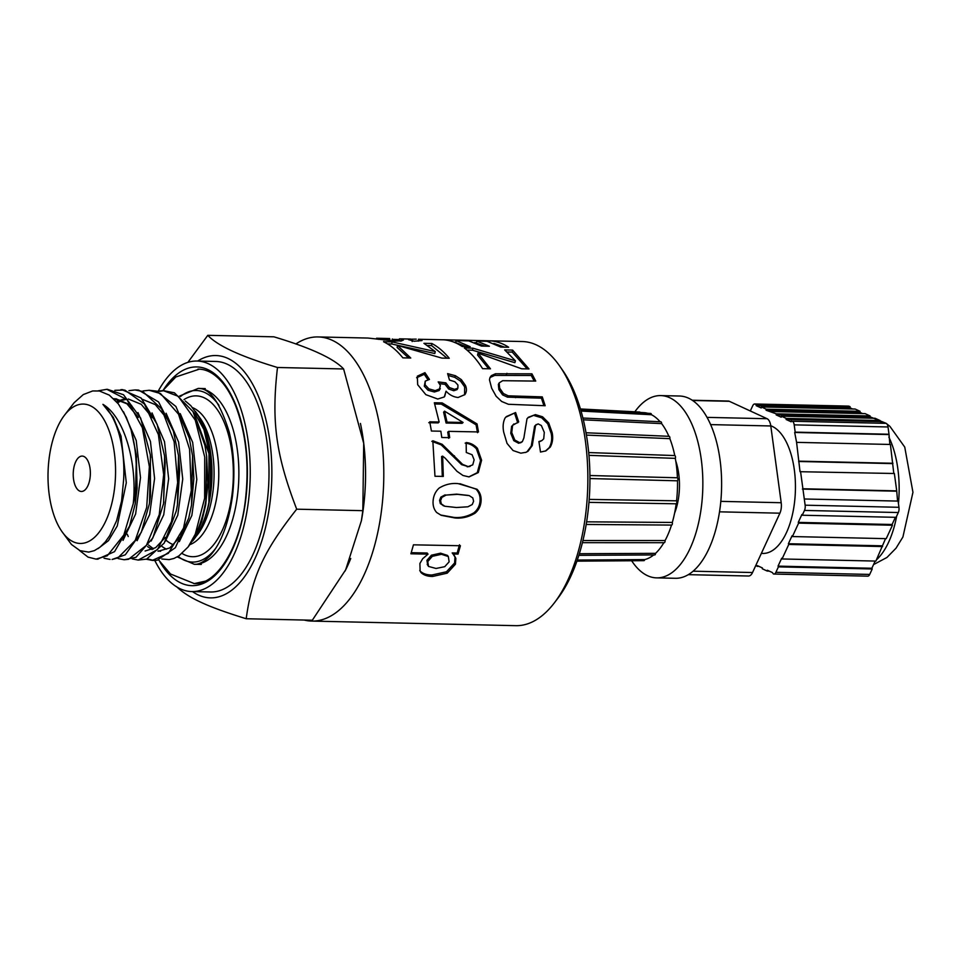 <?xml version="1.0" encoding="UTF-8"?>
<svg xmlns="http://www.w3.org/2000/svg" width="961" height="961" viewBox="0 0 961 961"><rect width="100%" height="100%" fill="white"/><g stroke="black" fill="none" stroke-linecap="round" stroke-linejoin="round"><path stroke-width="1.44" d="M152.174 549.584L147.574 546.581M188.536 546.425A85 41.155 -88.7 0 0 207.84 482.578L206.627 456.127L205.858 503.876M192.632 540.995A75.811 36.698 -88.7 0 0 193.858 539.457A75.811 36.698 -88.7 0 0 208.885 502.519L211.132 484.608L211.312 467.43L209.69 451.129L207.372 439.549L202.699 425.038L198.374 416.077L190.879 405.734L185.257 400.941M153.568 548.911L148.631 545.079M194.29 413.927L208.981 453.592L208.885 502.519M192.56 455.85L191.515 505.174L193.846 478.494L192.56 455.85L189.305 438.108L175.911 406.503L156.535 391.103L149.075 390.262L160.523 393.566L178.554 414.239L189.593 449.292L191.299 490.482L183.527 528.094L168.367 553.284L152.294 560.383L146.3 559.218M179.407 537.692L169.737 547.962L158.036 551.278M180.212 413.602L192.668 442.396L196.801 479.419L191.852 515.468L179.347 541.62M160.583 551.314L158.361 550.917M142.42 399.32L155.31 404.629L166.493 418.071M178.494 455.598L177.449 504.861L179.671 470.53L178.494 455.598L173.376 431.081L158.613 401.974L138.588 390.082L135.933 389.998M165.328 537.391L155.658 547.65L145.087 551.025M166.121 413.254L178.59 442.048L182.734 479.071L177.785 515.132L165.28 541.307M116.545 401.686L120.317 400.052M121.723 399.644L126.335 398.959M128.342 399.007L141.231 404.305L152.415 417.747M164.583 456.655L163.61 503.096M117.482 402.803L121.687 400.629M123.092 400.112L126.624 399.271M152.03 412.906L164.511 441.712L168.655 478.758L163.718 514.844L151.189 541.019M113.662 398.659L126.876 403.764L138.336 417.422M150.505 456.283L149.544 502.723M113.794 398.791L114.671 398.731M115.849 398.707L131.645 405.482M137.976 412.605L150.445 441.423L154.589 478.47L149.64 514.543L137.099 540.707M136.426 455.898L135.237 503.792L137.111 488.236L136.258 454.565L131.068 429.867A85 41.155 91.3 0 1 133.243 503.612L123.801 535.049L107.26 555.782L96.004 559.11L88.04 557.116L79.415 550.389M123.501 411.752L136.21 440.462L140.51 477.665L135.621 514.015L123.032 540.382M97.59 559.146L114.527 551.65L129.555 526.063L135.237 503.792M98.178 390.827L106.851 389.313L127.044 399.716L142.348 427.693L149.363 466.662L146.685 507.444L135.213 540.442L117.903 557.885L112.089 559.47L125.314 554.785L141.339 532.214L149.327 504.044L150.481 496.032L150.348 454.949L140.666 418.119L123.501 394.731L107.404 389.325M110.071 559.422L104.064 558.257M124.257 559.746L136.006 557.284L152.883 537.908L163.526 503.66L165.16 462.601L164.427 455.322L157.16 424.39L141.135 398.046L121.915 389.673M114.888 390.322L124.75 390.046L144.414 403.992L158.397 434.588L163.67 474.626L159.25 514.664L146.432 545.307L128.498 559.314L124.149 559.746L118.143 558.581M128.954 390.646L135.008 389.95L142.672 391.463L161.592 408.845L174.157 441.808L177.653 482.578L171.526 521.571L157.472 549.596L138.216 560.071L146.625 559.11L164.211 543.085L176.259 511.048L177.449 504.861M138.216 560.071L132.222 558.894M147.321 558.858L153.304 560.371M154.012 560.419L157.196 560.263L175.358 547.71L188.704 518.135L191.515 505.174M143.033 390.947L149.075 390.274M195.419 411.356L197.125 413.807A75.078 36.35 91.3 0 1 210.831 492.128A75.078 36.35 91.3 0 1 194.314 538.857A75.078 36.35 91.3 0 1 194.086 539.157M166.481 549.163A75.078 36.35 91.3 0 1 161.989 546.437M157.099 391.259L163.154 390.586L178.266 396.316L195.275 420.125L204.717 456.992L204.633 498.254L195.275 534.196L188.116 546.965L178.854 555.926L173.977 558.449L169.136 559.626L161.832 559.002M206.627 456.127L204.933 445.448L192.993 411.584L174.421 392.809L163.154 390.586M164.199 390.634L158.121 391.595M127.272 534.28L128.245 536.538M73.312 541.824A69.709 33.755 -88.7 0 0 115.224 461.388A69.709 33.755 -88.7 0 0 64.423 415.296A69.709 33.755 -88.7 0 0 61.816 531.409A69.709 33.755 -88.7 0 0 73.312 541.824M79.643 491.047A17.694 8.565 91.3 0 1 73.312 471.755A17.694 8.565 91.3 0 1 82.19 456.079A17.694 8.565 91.3 0 1 90.358 473.965A17.694 8.565 91.3 0 1 81.397 491.467A17.694 8.565 91.3 0 1 79.643 491.047M192.476 591.592A121.194 58.681 -88.7 0 0 198.41 595.027A121.194 58.681 -88.7 0 0 271.867 471.623A121.194 58.681 -88.7 0 0 197.654 361.048M158.301 390.995A115.296 55.822 91.3 0 1 196.969 361.036L215.732 361.456A115.296 55.822 91.3 0 1 268.948 477.977A115.296 55.822 91.3 0 1 210.555 591.988L191.792 591.568A115.296 55.822 91.3 0 1 180.356 588.841A115.296 55.822 91.3 0 1 154.769 560.431M196.969 361.036A115.296 55.822 91.3 0 1 250.184 477.557A115.296 55.822 91.3 0 1 191.792 591.568M187.888 362.357L207.792 335.329C217.474 345.744 240.706 356.459 277.489 367.486C271.29 421.362 275.807 454.697 296.697 509.186C263.843 550.773 251.962 576.552 246.196 618.74C226.4 612.637 211.432 607.208 201.281 602.439C190.758 597.67 182.494 592.384 176.488 586.582M246.196 618.74L312.325 620.229L345.66 569.825L361.396 520.718L362.826 510.675L363.702 443.333L343.618 368.964C333.935 358.561 310.691 347.834 273.909 336.818L207.792 335.329M133.243 503.612C137.507 464.175 124.774 417.134 102.935 404.365L113.266 417.386L121.026 436.114L126.299 482.782L117.242 525.979L108.449 540.683L97.998 548.647M102.935 404.365A75.811 36.698 91.3 0 1 123.633 479.719L121.579 501.077M123.633 479.719L121.566 501.137L116.605 520.706L109.734 535.589L105.35 541.86L100.04 547.157L94.37 550.629L88.748 552.107L80.003 550.653L71.462 544.479L61.816 531.409M64.423 415.296L74.105 402.755L83.271 394.587L92.676 390.959L99.415 390.995L109.314 395.127L118.347 403.884L126.311 417.302L131.068 429.867M207.84 482.578L205.678 504.945L201.69 521.703L196.248 535.001L188.128 546.965M296.697 509.186L362.826 510.675M277.489 367.486L343.618 368.964M361.396 520.718L362.057 516.814A128.63 62.273 -88.7 0 0 363.702 443.369A128.63 62.273 -88.7 0 0 363.702 443.345L363.702 443.369M344.999 571.146A128.702 62.309 -88.7 0 0 350.753 558.509M361.336 521.09A128.702 62.309 -88.7 0 0 360.435 423.453M319.965 353.648A128.702 62.309 -88.7 0 0 317.779 352.639M304.169 620.049A142.108 68.796 -88.7 0 0 311.748 621.082A142.108 68.796 -88.7 0 0 383.727 480.56A142.108 68.796 -88.7 0 0 318.127 336.939A142.108 68.796 -88.7 0 0 295.844 343.99M311.748 621.082L515.805 625.671A142.108 68.796 -88.7 0 0 554.401 602.799A142.108 68.796 -88.7 0 0 559.722 366.105A142.108 68.796 -88.7 0 0 522.195 341.527L418.431 339.245C421.374 339.509 422.528 339.942 421.903 340.578L414.143 341.227L408.545 339.641L412.293 339.437L412.173 341.551M554.401 602.799L557.752 598.403A136.75 66.201 -88.7 0 0 562.87 370.646L559.722 366.105M467.899 506.795L472.259 504.525L473.593 501.27L472.812 497.954L469.244 495.624L457.556 494.35L446.156 495.071L441.88 497.378L440.594 500.645L441.339 503.948L444.847 506.255L456.451 507.516L467.899 506.795M443.009 505.57L444.847 506.255M470.169 346.705L462.277 346.537C455.995 342.356 449.532 340.098 442.877 339.75L489.714 340.807C496.2 341.119 502.507 343.269 508.645 347.233L500.717 347.065L487.035 341.287L476.656 341.059L489.401 346.248L481.509 346.08L468.764 340.879L456.019 340.602L470.169 346.705M495.432 373.769L531.938 373.829L535.733 381.085L502.651 380.7L499.131 382.946L499.672 388.172L503.408 393.529L508.261 395.824L542.28 396.881L545.163 405.734L508.405 404.281L501.678 401.482L496.152 396.28L491.684 388.256L489.473 379.835L490.026 377.433L491.323 375.655L495.432 373.769L494.735 375.403L531.241 375.475L531.938 373.829M399.44 340.915L399.452 338.813L401.169 338.945L403.44 340.014L401.506 340.855L395.067 341.083L368.171 338.068M376.544 339.053L376.556 338.248L389.673 338.548M376.664 338.284L388.821 338.909M392.028 340.951L392.292 338.981M392.496 339.377L399.452 339.545M411.668 339.185L416.257 339.137M412.221 340.59L412.293 339.461L410.551 339.065L399.452 338.813M417.675 384.688L417.338 376.183L424.954 372.664L429.459 379.427L425.23 381.145L424.306 386.226L425.098 384.784L428.858 388.857L435.201 390.646L440.294 388.604L439.129 390.526L440.366 385.361L438.18 381.901L445.868 382.862L449.46 387.607L454.589 389.361L457.868 388.208L457.941 385.037L454.889 381.745L449.472 380.039L447.61 373.625L455.454 375.739L461.352 379.631L465.424 385.397C466.938 388.905 466.746 391.98 464.848 394.623L458.097 397.494C453.484 397.013 449.472 394.911 446.06 391.175L444.282 396.941L437.772 399.043L425.843 394.659L417.675 384.688M425.23 381.145L425.098 384.784M445.267 458.253L442.637 456.127L443.321 476.416L434.973 476.26L432.822 440.763L442.192 444.318L462.625 464.391L468.211 466.602L472.764 464.86L474.133 459.826L472.091 454.745L466.289 452.487L466.157 442.553C470.458 442.937 474.217 444.847 477.425 448.319L481.593 460.223L478.302 472.56L469.016 476.908L462.986 475.491L456.943 471.274L445.267 458.253M458.121 483.611L477.016 489.245C480.116 492.5 481.461 496.549 481.053 501.414C480.632 506.279 478.59 510.243 474.926 513.282C468.56 517.03 461.953 518.592 455.118 517.991L441.231 515.324L436.678 512.513C433.867 509.354 432.69 505.342 433.135 500.501C433.615 495.408 435.633 491.263 439.189 488.044C445.111 484.44 451.418 482.963 458.121 483.611M440.847 431.213L431.417 431.033L429.723 421.819L439.153 421.999L434.336 402.767L442.204 402.923L477.04 423.933L478.494 431.933L448.751 431.357L449.7 437.663L441.796 437.507L440.847 431.213M410.767 358.021L402.875 357.852C396.857 350.417 390.418 345.047 383.535 341.732L392.064 341.912L435.261 351.57L423.933 343.329L431.861 343.497C438.012 346.753 443.814 351.666 449.255 358.261L441.904 358.105L397.482 345.419L410.767 358.021M410.9 553.788L413.458 544.827L460.415 545.74L458.037 554.113L453.039 554.016L455.85 558.377L455.43 564.227L447.225 573.164L432.726 576.432C427.741 576.492 423.849 575.219 421.05 572.612L420.125 571.122L419.897 563.47L422.696 558.701L428.041 554.125L410.9 553.788M503.732 432.282C502.627 426.876 503.059 422.131 505.03 418.059L506.363 416.581L515.601 412.545L518.7 421.927L512.609 425.315L511.745 432.546L514.808 440.042L519.661 442.673L522.352 441.652L523.877 437.976L526.988 418.804L528.31 417.302L535.385 414.611L542.581 416.798L548.683 422.888L552.155 432.642C553.248 437.904 552.635 442.697 550.305 447.045L545.872 450.889L540.502 452.054L538.917 441.567L541.884 440.582L543.722 438.829L544.298 432.39L541.355 425.519L538.124 423.885L535.577 425.303L532.25 445.568L528.082 451.226L526.027 452.295L520.802 453.172L513.03 450.529L507.036 443.405L503.732 432.282M520.586 442.817L522.352 441.652M534.604 426.167L536.25 424.522L534.604 426.167L533.103 435.201L534.088 434.48M490.47 368.82L482.578 368.664C477.04 359.822 470.962 352.939 464.343 347.99L472.872 348.182L515.432 360.831L504.693 349.924L512.609 350.092L528.994 368.94L521.643 368.784L478.025 353.107L490.47 368.82M463.082 422.468L444.523 411.152L447.057 422.155L463.082 422.468L462.109 423.345L446.096 423.044L447.057 422.155M449.135 561.825L448.331 556.551L441.459 554.293L432.294 556.335L427.777 561.548L428.522 566.425L436.042 568.468L444.739 566.678L449.135 561.825M427.201 564.359L428.522 566.425M466.974 350.08L472.488 350.2L472.872 348.182M472.488 350.2L514.868 362.669L515.432 360.831M507.144 351.99L512.213 352.098L512.609 350.092M512.213 352.098L527.205 368.904M488.693 368.784L477.557 355.053L478.025 353.107M505.798 417.182L515.601 412.545M514.688 413.59L517.739 422.828M513.931 423.933L512.609 425.315M511.636 426.167L510.759 433.291L511.745 432.546M510.759 433.291L513.799 440.679L514.808 440.042M513.799 440.679L518.652 443.261L519.661 442.673M518.652 443.261L521.342 442.264M527.781 417.879L535.385 414.611M534.448 415.645L541.644 417.783L542.581 416.798M541.644 417.783L547.722 423.789L548.683 422.888M547.722 423.789L551.17 433.399L552.155 432.642M551.17 433.399C552.251 438.576 551.626 443.309 549.284 447.586L550.305 447.045M549.284 447.586L545.367 451.105M538.977 441.952L541.884 440.582M533.103 435.201L531.229 446.12L532.25 445.568M531.229 446.12L527.06 451.694L528.082 451.226M527.06 451.694L525.571 452.487M448.331 556.551L447.478 555.41L440.582 553.176L441.459 554.293M440.582 553.176L431.429 555.194L432.294 556.335M431.429 555.194L426.948 560.323L427.777 561.548M426.948 560.323L427.717 565.116M459.502 544.767L457.172 553.007L458.037 554.113M457.172 553.007L452.175 552.911L453.039 554.016M454.06 555.026L455.85 558.377M454.997 557.212L454.613 562.966L455.43 564.227M454.613 562.966L446.457 571.771L447.225 573.164M446.457 571.771L431.982 574.99L432.726 576.432M431.982 574.99C426.996 575.038 423.092 573.777 420.281 571.218L421.05 572.612M420.281 571.218L419.753 570.414M411.236 552.695L427.164 553.007L428.041 554.125M387.523 343.906L391.788 344.002L392.064 341.912M391.788 344.002L434.804 353.528L435.261 351.57M427.609 345.492L431.573 345.576L431.861 343.497M431.573 345.576L447.081 358.213M408.629 357.972L397.121 347.462L397.482 345.419M444.523 411.152L443.598 412.197L446.096 423.044M428.762 422.708L438.192 422.888L439.153 421.999M434.696 403.968L441.303 404.1L442.204 402.923M441.303 404.1L476.067 424.798L477.04 423.933M476.067 424.798L477.509 432.678M448.703 438.312L447.754 432.102L448.751 431.357M459.839 483.671L475.983 489.113C479.083 492.32 480.44 496.32 480.032 501.101L481.053 501.414M475.983 489.113L477.016 489.245M480.032 501.101C479.623 505.906 477.581 509.798 473.917 512.802L474.926 513.282M473.917 512.802C467.563 516.477 460.968 518.027 454.133 517.426L455.118 517.991M454.133 517.426L440.655 515.012M468.211 495.408L456.535 494.134L446.156 495.071M445.123 494.855L440.847 497.125L441.88 497.378M440.847 497.125L439.573 500.333L440.594 500.645M439.573 500.333L440.318 503.588L441.339 503.948M440.318 503.588L443.826 505.858M442.637 456.127L441.616 456.499L442.288 476.476M431.813 441.351L441.183 444.859L442.192 444.318M441.183 444.859L461.592 464.643L462.625 464.391M461.592 464.643L468.211 466.602M467.178 466.818L470.085 466.433M465.148 443.129C469.448 443.501 473.196 445.399 476.416 448.811L477.425 448.319M476.416 448.811L480.56 460.547L481.593 460.223M480.56 460.547L477.269 472.68L478.302 472.56M477.269 472.68L468.836 476.896M416.606 377.745L424.257 374.297L424.954 372.664M424.257 374.297L427.885 379.667M424.306 386.226L428.041 390.238L428.858 388.857M428.041 390.238L434.372 392.004L435.201 390.646M434.372 392.004L439.129 390.526M439.429 383.643L445.087 384.34L445.868 382.862M445.087 384.34L448.655 389.013L449.46 387.607M448.655 389.013L453.772 390.743L454.589 389.361M453.772 390.743L457.064 389.613L457.868 388.208M448.174 375.463L454.721 377.325L455.454 375.739M454.721 377.325L460.607 381.157L461.352 379.631M460.607 381.157L464.631 386.851L465.424 385.397M464.631 386.851L464.607 394.863M444.715 396.388L446.06 391.175M378.274 339.329L378.31 338.38M383.98 340.158L384.052 338.993M389.746 340.795L389.854 339.389M395.872 340.831L395.836 339.521M418.359 341.155L418.431 339.245M399.44 340.951L401.073 341.095M401.073 340.903L401.169 338.945M531.241 375.475L534.208 381.049M499.672 388.172L498.867 389.577L498.363 384.448L499.131 382.946M498.867 389.577L502.567 394.863L503.408 393.529M502.567 394.863L507.408 397.133L508.261 395.824M507.408 397.133L541.427 398.178L542.28 396.881M541.427 398.178L543.914 405.71M489.738 378.298L491.323 375.655M490.615 377.253L494.735 375.403M453.904 342.14L455.91 342.188M474.578 342.609L476.548 342.657M489.678 341.936L489.714 340.807M493.87 343.425L504.645 347.149M485.173 346.164L476.512 343.197L476.656 341.059M466.301 346.621L455.874 342.741L456.019 340.602M773.917 574.053L867.735 576.156A5.358 2.595 -88.7 0 0 869.705 574.426L775.887 572.312A5.358 2.595 91.3 0 1 773.917 574.053A5.358 2.595 91.3 0 1 773.389 573.921L772.368 572.552L767.346 570.233L767.238 571.062L769.244 571.11M775.887 572.312L778.41 566.87L872.228 568.972L869.705 574.426M885.537 538.64L875.879 561.08L782.05 558.966L781.689 558.245L778.038 566.137L871.855 568.251L872.228 568.972M875.183 561.056L871.855 568.251M898.307 512.537A5.358 2.595 -88.7 0 0 898.955 507.3L805.138 505.186A5.358 2.595 91.3 0 1 804.477 510.435L898.307 512.537L896.084 517.33L802.267 515.228L801.894 514.495L798.255 522.4L892.072 524.502L892.445 525.235L886.234 538.653L792.417 536.55L792.044 535.818L788.392 543.722L882.222 545.824M805.138 505.186L804.285 498.987L898.115 501.089L898.955 507.3M895.388 517.318L892.072 524.502M804.285 498.987L802.903 488.765L896.721 490.867L894.355 473.497L800.032 471.707L796.585 442.36L890.403 444.462L893.802 473.485M896.721 490.867L897.562 501.077M794.194 424.858L888.024 426.972A5.358 2.595 -88.7 0 0 886.162 423.357L792.344 421.242A5.358 2.595 91.3 0 1 794.194 424.858L795.191 432.138L889.009 434.24L889.85 444.45M792.344 421.242L886.162 423.357M888.024 426.972L889.009 434.24M849.043 406.227A5.358 2.595 -88.7 0 0 848.515 406.107L754.697 403.992A5.358 2.595 91.3 0 1 755.226 404.125L849.043 406.227L850.113 406.719L849.98 407.764L852.623 408.99M771.275 411.524L865.092 413.626L870.125 415.957L776.296 413.843L766.109 410.251L766.241 409.206L761.328 406.935L855.146 409.038L860.059 411.308L859.927 412.353L862.57 413.578M870.125 415.957L869.993 417.002L872.636 418.215M880.072 420.546L786.254 418.431L781.329 416.161L875.159 418.275L880.072 420.546L879.94 421.591L882.582 422.804M750.301 410.972L752.727 405.734A5.358 2.595 91.3 0 1 754.697 403.992M692.581 400.473L729.339 401.302A10.727 5.189 -88.7 0 0 728.27 401.049L692.232 400.232M729.339 401.302L767.094 418.72L707.044 417.374M710.635 424.606L770.794 425.963A10.727 5.189 -88.7 0 0 767.094 418.72M770.794 425.963L781.197 502.723L720.81 501.366M719.525 511.829L779.9 513.186A10.727 5.189 -88.7 0 0 781.197 502.723M779.9 513.186L752.535 572.528L693.097 571.194M688.316 574.654L748.595 576.011A10.727 5.189 -88.7 0 0 752.535 572.528M708.005 419.152A10.727 5.189 91.3 0 1 708.834 420.774A91.163 44.134 -88.7 0 0 708.005 419.152A91.163 44.134 -88.7 0 0 679.499 396.016L660.736 395.596A91.163 44.134 -88.7 0 0 634.837 411.801M720.354 505.702A10.727 5.189 91.3 0 1 720.053 508.057A91.163 44.134 -88.7 0 0 720.354 505.702A91.163 44.134 -88.7 0 0 708.834 420.774M689.794 573.717A10.727 5.189 91.3 0 1 688.665 574.438A91.163 44.134 -88.7 0 0 689.794 573.717A91.163 44.134 -88.7 0 0 720.053 508.057M631.641 560.743A91.163 44.134 -88.7 0 0 647.594 575.723A91.163 44.134 -88.7 0 0 656.639 577.873L675.403 578.294A91.163 44.134 -88.7 0 0 688.665 574.438M778.038 566.137L778.41 566.87M782.05 558.966L788.765 544.443L882.582 546.557M788.392 543.722L788.765 544.443M792.417 536.55L798.615 523.12L892.445 525.235M798.255 522.4L798.615 523.12M802.267 515.228L804.477 510.435M802.399 489.089L896.217 491.191M800.537 471.383L802.903 488.765M798.639 461.484L892.457 463.598M799.144 461.16L892.961 463.274M796.585 442.36L794.687 432.462L888.505 434.564M786.254 418.431L786.122 419.476L791.155 421.795L791.275 420.75M786.122 419.476L879.94 421.591M776.296 413.843L776.176 414.888L781.197 417.206L781.329 416.161M776.176 414.888L869.993 417.002M766.109 410.251L859.927 412.353M766.241 409.206L860.059 411.308M761.328 406.935L761.196 407.981L756.163 405.662L849.98 407.764M756.163 405.662L756.295 404.617L850.113 406.719M756.295 404.617L755.226 404.125M755.682 565.705L759.238 566.497M757.292 566.449L757.388 565.645L762.421 567.963L762.325 568.792L767.238 571.062M674.598 513.138A42.897 20.77 -88.7 0 0 675.775 461.076M761.352 553.416L762.818 553.44A64.351 31.16 -88.7 0 0 795.191 495.059A64.351 31.16 -88.7 0 0 770.77 425.747M656.639 577.873A91.163 44.134 -88.7 0 0 702.803 487.732A91.163 44.134 -88.7 0 0 660.736 395.596M582.895 418.023L660.868 421.807A1.718 0.829 91.3 0 1 661.624 423.621L583.339 419.813M660.123 421.771A73.733 35.701 -88.7 0 0 651.474 414.732L581.045 411.068M668.88 436.306A73.733 35.701 -88.7 0 0 661.624 423.621M668.904 436.378A1.718 0.829 91.3 0 1 669.132 436.318A1.718 0.829 91.3 0 1 669.841 438.66L586.414 435.093M669.841 438.66A73.733 35.701 -88.7 0 1 674.766 455.562L588.709 452.559M674.766 455.562A1.718 0.829 91.3 0 1 675.463 456.595A1.718 0.829 91.3 0 1 675.307 458.361L588.961 455.346M675.307 458.361A73.733 35.701 -88.7 0 1 677.409 477.773L589.934 475.527M677.409 477.773A1.718 0.829 91.3 0 1 677.901 479.203A1.718 0.829 91.3 0 1 677.493 480.812L589.958 478.554M677.493 480.812A73.733 35.701 -88.7 0 1 676.556 500.813L589.201 499.408M676.556 500.813A1.718 0.829 91.3 0 1 676.808 502.507A1.718 0.829 91.3 0 1 676.184 503.792L588.973 502.375M671.559 525.078A1.718 0.829 91.3 0 1 671.511 525.078L586.198 524.454L671.559 525.078A1.718 0.829 91.3 0 0 672.304 524.189A1.718 0.829 91.3 0 0 672.304 522.448A73.733 35.701 -88.7 0 0 676.184 503.792M582.414 542.677L664.243 542.689A1.718 0.829 91.3 0 0 665.072 540.55A73.733 35.701 -88.7 0 0 671.499 525.114M654.705 554.941A1.718 0.829 91.3 0 0 655.558 553.344A73.733 35.701 -88.7 0 0 663.859 542.689M576.936 561.152L643.93 560.659A1.718 0.829 91.3 0 0 644.699 559.578A73.733 35.701 -88.7 0 0 653.696 554.953M580.432 408.966L639.726 412.053A1.718 0.829 91.3 0 1 640.218 412.461M647.834 413.302A73.733 35.701 -88.7 0 0 643.966 412.653L580.54 409.326M580.684 409.818L650.729 413.446A1.718 0.829 91.3 0 1 651.474 414.732M672.304 522.448L586.63 521.823M665.072 540.55L582.943 540.538M655.558 553.344L579.363 553.728M644.699 559.578L577.309 560.071M177.244 556.924L194.278 564.275C198.795 564.732 204.104 561.837 210.195 555.602C221.198 543.193 228.61 523.421 232.454 496.272C235.121 473.749 234.052 452.403 229.259 432.234C220.021 402.515 209.69 387.908 198.23 388.424A87.944 42.584 91.3 0 1 237.511 495.371A87.944 42.584 91.3 0 1 194.278 564.275L201.317 564.431M215.732 548.299A85.805 41.539 91.3 0 1 178.121 556.395M180.476 396.521A85.805 41.539 91.3 0 1 218.964 405.362M183.971 399.608A80.436 38.945 91.3 0 1 221.715 417.002A80.436 38.945 91.3 0 1 232.106 493.702A80.436 38.945 91.3 0 1 182.085 553.476M192.608 407.668A69.709 33.755 91.3 0 1 217.691 491.179A69.709 33.755 91.3 0 1 189.882 544.659M173.653 544.767A69.709 33.755 91.3 0 1 171.827 544.034A69.709 33.755 91.3 0 1 166.121 540.238M198.699 416.221A69.709 33.755 91.3 0 1 213.006 491.071A69.709 33.755 91.3 0 1 195.996 536.526M163.875 389.145A109.398 52.963 91.3 0 1 224.55 384.22A109.398 52.963 91.3 0 1 245.692 499.972A109.398 52.963 91.3 0 1 159.982 561.993M197.954 369.108A107.248 51.93 91.3 0 1 198.663 369.12C206.987 369.276 214.94 373.817 222.52 382.754C227.373 388.592 231.637 396.016 235.325 404.989C246.04 432.63 249.416 464.211 245.439 499.744C239.938 548.815 215.805 585.477 193.846 583.567M456.535 494.134L457.556 494.35M453.448 456.187L454.469 455.814M506.243 374.97L506.94 373.324M515.504 397.662L516.345 396.364M876.444 559.843A75.078 36.35 -88.7 0 0 896.673 516.057M898.439 503.516A75.078 36.35 -88.7 0 0 888.853 437.099M96.004 559.11L98.022 559.158M120.93 389.637L122.948 389.673M135.008 389.95L137.027 389.998M152.294 560.371L154.313 560.419M179.743 395.968L198.23 388.424L205.27 388.58M193.149 411.849L195.576 414.527L203.9 429.471L210.459 457.496L210.459 489.365M163.394 504.429L163.838 501.846M164.427 455.322L164.751 457.904M149.327 504.044L149.76 501.486M150.348 454.949L150.673 457.532M136.258 454.565L136.582 457.16M194.314 538.857L193.858 539.457M368.171 338.056L318.127 336.939M392.376 341.287L392.508 339.149M399.584 340.915L392.412 340.747M199.347 369.144L175.815 376.976L162.829 390.574M158.661 559.999L170.553 574.017L194.302 583.579L208.861 580.396M873.549 564.6L886.943 557.464L896.036 548.178L902.908 537.007L912.95 492.296L904.745 447.081L889.874 426.324L886.955 424.017M885.682 423.128L870.017 416.798M586.018 432.762L669.132 436.318M578.87 555.326L654.717 554.941"/></g></svg>
